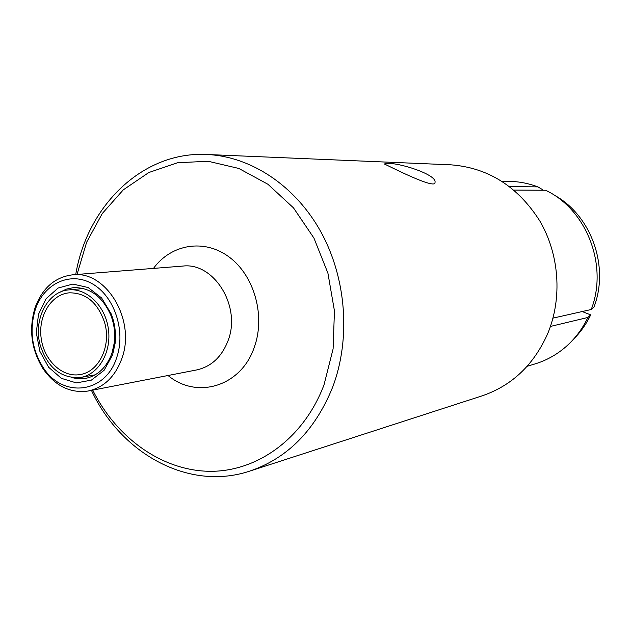 <?xml version="1.0" encoding="UTF-8"?>
<svg xmlns="http://www.w3.org/2000/svg" width="631" height="631" viewBox="0 0 631 631"><rect width="100%" height="100%" fill="white"/><g stroke="black" fill="none" stroke-linecap="round" stroke-linejoin="round"><path stroke-width="0.95" d="M104.596 322.496C111.6 345.749 98.886 372.093 79.94 374.577C62.153 377.701 43.886 360.206 41.133 337.995C38.081 315.831 51.245 294.298 69.244 292.823C86.005 292.721 97.789 302.612 104.596 322.496M40.376 345.756C32.749 320.232 47.396 291.072 69.079 289.874C87.165 288.107 105.535 306.256 108.437 329.35C111.577 352.406 98.483 374.601 80.539 377.464C61.381 378.726 47.995 368.157 40.376 345.756M116.814 357.241C105.7 393.87 62.39 398.587 43.003 367.234C31.724 349.022 29.192 329.682 35.415 309.222C44.067 283.461 70.278 271.141 92.173 283.713C114.187 295.907 125.932 330.628 116.814 357.241M121.878 358.463C136.13 320.343 106.323 270.462 72.88 274.785C55.102 276.954 42.537 287.815 35.17 307.368C28.553 329.13 31.242 349.684 43.239 369.056C55.394 386.093 70.341 393.421 88.088 391.031C103.918 387.56 115.181 376.699 121.878 358.463M112.594 354.843L115.087 343.548C116.199 333.357 114.905 323.482 111.206 313.907L101.615 297.974L88.135 287.523L72.873 284.068L58.147 288.02L46.118 298.652L38.491 314.333L36.306 332.75L39.848 351.27L48.619 367.242L61.396 378.348L76.367 382.907L91.361 380.138L104.099 370.318L112.594 354.843M59.716 292.366L66.318 289.132L73.401 287.633C89.925 287.271 102.38 296.436 110.772 315.114C114.187 323.94 115.378 333.058 114.353 342.459L112.058 352.887C106.789 367.321 97.86 375.847 85.288 378.474L78.276 378.829L71.271 377.496M77.021 274.453L86.644 242.217L102.293 213.499L123.329 189.821L148.821 172.523L177.587 162.743L208.151 161.26L238.849 168.469L267.891 184.236L293.478 207.859L313.946 238.092L327.915 273.152L334.446 310.878L333.105 348.88L324.034 384.776C303.882 438.364 257.274 471.87 209.587 471.31C161.781 470.639 116.467 437.867 92.725 390.132M91.448 390.376C120.821 453.444 188.18 491.06 248.803 471.42C287.113 458.729 315.098 430.563 332.75 386.937C350.923 338.555 346.38 278.208 320.911 231.908C295.316 185.656 251.106 156.583 207.347 154.516C143.087 150.856 87.307 205.327 75.728 274.556M250.909 470.734L481.153 396.165C511.623 386.038 533.881 365.018 547.921 333.121C562.434 297.8 559.35 254.396 539.852 221.016C517.846 186.445 488.189 167.712 450.889 164.825L207.347 154.516M387 163.5C398.256 162.285 437.015 174.503 435.019 182.351C436.368 190.617 385.549 164.297 384.271 163.965L387 163.5M552.985 318.127L591.231 309.505C608.371 265.414 586.617 209.5 545.602 190.254L513.91 190.065M509.588 186.595L537.912 186.886L542.747 189.734L542.557 190.191M591.231 309.505L593.984 307.013C609.72 266.179 590.924 214.603 553.702 194.845M501.929 181.247L510.163 181.405C519.621 181.633 528.873 183.463 537.912 186.886M573.445 339.289C580.52 332.269 586.262 324.129 590.687 314.885L587.903 317.464C582.468 328.838 575.188 338.555 566.054 346.608C556.526 354.906 545.87 360.766 534.078 364.205L527.2 366.256M587.903 317.464L550.453 326.432M582.208 311.54L590.687 314.885M72.88 274.785L182.824 266.077C214.067 262.141 241.499 306.516 228.067 340.637C221.757 356.972 211.204 366.761 196.422 369.987L88.088 391.031M168.035 375.5C196.943 399.668 241.137 386.456 254.285 347.263C265.635 316.163 254.459 275.936 229.51 257.29C204.673 238.384 171.301 243.921 153.483 268.396M83.513 288.525L69.079 289.874M95.234 374.822L80.539 377.464M43.003 367.234L43.239 369.056M35.415 309.222L35.17 307.368M110.772 315.114L111.206 313.907M114.353 342.459L115.087 343.548"/></g></svg>
